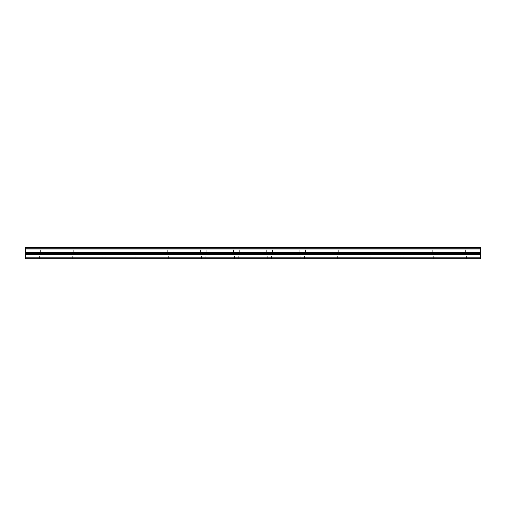<?xml version="1.0" encoding="UTF-8"?>
<svg xmlns="http://www.w3.org/2000/svg" width="506" height="506" viewBox="0 0 506 506"><rect width="100%" height="100%" fill="white"/><g stroke="black" fill="none" stroke-linecap="round" stroke-linejoin="round"><path stroke-width="0.38" stroke-dasharray="2.53 1.9" d="M37.722 252.273L34.819 252.273L37.722 252.273M37.722 258.692L35.856 258.692L37.722 258.692M468.278 252.273L471.181 252.273L468.278 252.273M468.278 258.692L470.144 258.692L468.278 258.692M435.16 252.273L432.263 252.273L435.16 252.273M435.16 258.692L433.294 258.692L435.16 258.692M402.042 252.273L399.139 252.273L402.042 252.273M402.042 258.692L400.176 258.692L402.042 258.692M368.918 252.273L371.815 252.273L368.918 252.273M368.918 258.692L370.784 258.692L368.918 258.692M335.801 252.273L338.697 252.273L335.801 252.273M335.801 258.692L333.935 258.692L335.801 258.692M302.683 252.273L299.78 252.273L302.683 252.273M302.683 258.692L300.817 258.692L302.683 258.692M269.559 252.273L266.662 252.273L269.559 252.273M269.559 258.692L271.425 258.692L269.559 258.692M236.441 252.273L233.544 252.273L236.441 252.273M236.441 258.692L234.575 258.692L236.441 258.692M203.317 252.273L206.22 252.273L203.317 252.273M203.317 258.692L205.183 258.692L203.317 258.692M170.199 252.273L173.096 252.273L170.199 252.273M170.199 258.692L172.065 258.692L170.199 258.692M137.082 252.273L139.979 252.273L137.082 252.273M137.082 258.692L135.216 258.692L137.082 258.692M103.958 252.273L106.861 252.273L103.958 252.273M103.958 258.692L105.824 258.692L103.958 258.692M70.84 252.273L67.943 252.273L70.84 252.273M70.84 258.692L68.974 258.692L70.84 258.692M37.722 247.307L34.819 247.307L37.722 247.307M468.278 247.307L471.181 247.307L468.278 247.307M435.16 247.307L432.263 247.307L435.16 247.307M402.042 247.307L399.139 247.307L402.042 247.307M368.918 247.307L371.815 247.307L368.918 247.307M335.801 247.307L338.697 247.307L335.801 247.307M302.683 247.307L299.78 247.307L302.683 247.307M269.559 247.307L266.662 247.307L269.559 247.307M236.441 247.307L233.544 247.307L236.441 247.307M203.317 247.307L206.22 247.307L203.317 247.307M170.199 247.307L173.096 247.307L170.199 247.307M137.082 247.307L139.979 247.307L137.082 247.307M103.958 247.307L106.861 247.307L103.958 247.307M70.84 247.307L67.943 247.307L70.84 247.307M25.3 257.845L480.7 257.845L480.7 258.692L25.3 258.692L25.3 247.307L480.7 247.307L25.3 247.307L480.7 247.307L480.7 247.807L25.3 247.807M480.7 257.845L480.7 247.807M25.3 247.307L480.7 247.307L25.3 247.307M25.3 248.781L480.7 248.781M25.3 249.989L480.7 249.989M25.3 252.703L480.7 252.703M25.3 254.613L480.7 254.613M480.7 253.31L25.3 253.31M35.856 258.692L35.856 252.273M466.418 258.692L466.418 252.273M433.294 258.692L433.294 252.273M400.176 258.692L400.176 252.273M367.059 258.692L367.059 252.273M333.935 258.692L333.935 252.273M300.817 258.692L300.817 252.273M267.699 258.692L267.699 252.273M234.575 258.692L234.575 252.273M201.458 258.692L201.458 252.273M168.34 258.692L168.34 252.273M135.216 258.692L135.216 252.273M102.098 258.692L102.098 252.273M68.974 258.692L68.974 252.273M34.819 252.273L34.819 247.307M465.381 252.273L465.381 247.307M432.263 252.273L432.263 247.307M399.139 252.273L399.139 247.307M366.021 252.273L366.021 247.307M332.904 252.273L332.904 247.307M299.78 252.273L299.78 247.307M266.662 252.273L266.662 247.307M233.544 252.273L233.544 247.307M200.42 252.273L200.42 247.307M167.303 252.273L167.303 247.307M134.185 252.273L134.185 247.307M101.061 252.273L101.061 247.307M67.943 252.273L67.943 247.307M39.582 258.692L39.582 252.273M470.144 258.692L470.144 252.273M437.026 258.692L437.026 252.273M403.902 258.692L403.902 252.273M370.784 258.692L370.784 252.273M337.66 258.692L337.66 252.273M304.542 258.692L304.542 252.273M271.425 258.692L271.425 252.273M238.301 258.692L238.301 252.273M205.183 258.692L205.183 252.273M172.065 258.692L172.065 252.273M138.941 258.692L138.941 252.273M105.824 258.692L105.824 252.273M72.706 258.692L72.706 252.273M25.3 247.617L480.7 247.617L25.3 247.617M40.619 252.273L40.619 247.307M471.181 252.273L471.181 247.307M438.057 252.273L438.057 247.307M404.939 252.273L404.939 247.307M371.815 252.273L371.815 247.307M338.697 252.273L338.697 247.307M305.58 252.273L305.58 247.307M272.456 252.273L272.456 247.307M239.338 252.273L239.338 247.307M206.22 252.273L206.22 247.307M173.096 252.273L173.096 247.307M139.979 252.273L139.979 247.307M106.861 252.273L106.861 247.307M73.737 252.273L73.737 247.307"/><path stroke-width="0.76" d="M25.3 247.807L480.7 247.807L480.7 247.307L25.3 247.307L25.3 248.781L480.7 248.781L480.7 252.703L25.3 252.703L25.3 258.692L480.7 258.692L480.7 252.703M25.3 248.781L25.3 252.703M480.7 247.807L480.7 248.781M25.3 257.845L480.7 257.845M25.3 254.613L480.7 254.613M25.3 249.989L480.7 249.989M25.3 253.31L480.7 253.31"/></g></svg>

